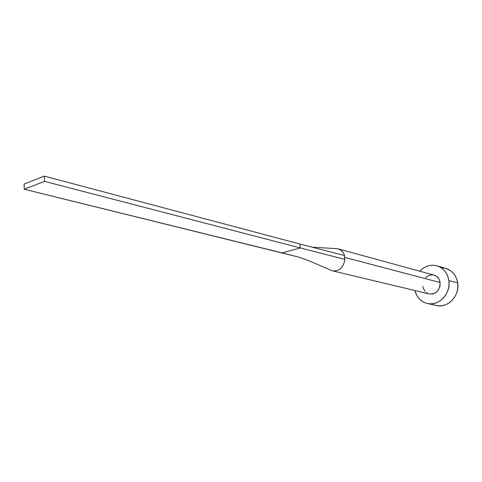 <?xml version="1.0" encoding="UTF-8"?>
<svg xmlns="http://www.w3.org/2000/svg" width="482" height="482" viewBox="0 0 482 482"><rect width="100%" height="100%" fill="white"/><g stroke="black" fill="none" stroke-linecap="round" stroke-linejoin="round"><path stroke-width="0.72" d="M338.985 249.122C342.075 250.724 343.883 252.851 344.413 255.502L344.775 257.406L440.12 282.524C439.439 278.668 437.421 276.198 434.053 275.102L338.292 248.899M427.335 303.491L436.415 305.504C447.7 308.516 459.912 295.743 457.701 282.946C456.352 275.469 452.423 270.631 445.91 268.42L436.981 265.823C443.554 268.046 447.519 272.957 448.869 280.548L457.701 282.946L448.869 280.548C451.08 293.544 438.722 306.54 427.335 303.491C420.913 301.774 416.755 297.448 414.851 290.513L416.653 295.225L418.635 298.141L421.117 300.545L424.009 302.341L427.197 303.461L430.571 303.853L433.987 303.503L437.325 302.413L440.452 300.623L443.235 298.195L445.567 295.237L447.356 291.851L448.531 288.176L449.043 284.356L448.869 280.548L448.019 276.903L446.531 273.553L444.464 270.643L441.91 268.281L438.957 266.546L435.74 265.516L432.366 265.214L428.974 265.648L425.696 266.799L422.648 268.625L419.798 271.203C424.799 266.034 430.528 264.238 436.981 265.823M434.023 275.095L436.68 276.397L438.969 279.042L440.12 282.524L439.952 286.314L438.481 289.827L435.939 292.514L432.728 293.966L429.215 293.942C436.276 294.219 439.909 290.411 440.12 282.524L344.775 257.406L344.841 259.382C343.521 267.51 339.461 271.342 332.664 270.89L332.466 270.842C339.346 271.444 343.473 267.63 344.841 259.382L300.316 247.947L282.115 252.899L296.942 256.677L24.233 189.227L282.115 252.899L300.316 247.947L344.841 259.382L344.413 255.502L299.931 244.037L300.316 247.947L44.501 181.365L300.316 247.947L299.931 244.037L344.413 255.502C343.787 252.225 341.431 249.959 337.34 248.7L336.032 248.628M427.733 293.418L426.281 292.532M425.034 291.333L423.317 288.212L422.913 286.41M425.678 277.728L428.57 275.608L431.92 274.83L433.601 274.993M436.403 305.498L439.62 305.865L443.006 305.522L446.308 304.455L449.399 302.696L452.152 300.31L454.46 297.4L456.225 294.068L457.382 290.453L457.882 286.694L457.701 282.946L456.858 279.349L455.382 276.053L453.333 273.186L450.797 270.854L445.838 268.402M444.681 268.119L441.337 267.817M299.931 244.037L44.338 176.135L24.1 184.076L24.233 189.227L44.501 181.365L44.338 176.135L299.931 244.037M44.338 176.135L24.1 184.076L24.233 189.227L44.501 181.365L44.338 176.135M429.227 293.942L332.664 270.89M296.749 256.623C298.707 256.93 308.179 260.388 313.836 262.841L331.797 270.631M337.34 248.7L312.161 247.194"/></g></svg>
